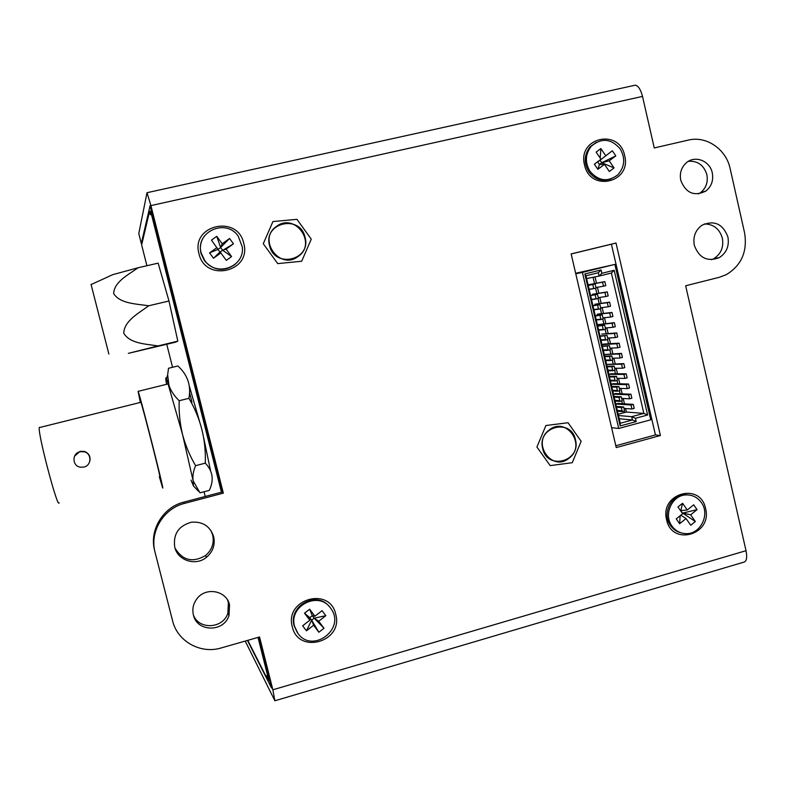 <?xml version="1.0" encoding="UTF-8"?>
<svg xmlns="http://www.w3.org/2000/svg" width="786" height="786" viewBox="0 0 786 786"><rect width="100%" height="100%" fill="white"/><g stroke="black" fill="none" stroke-linecap="round" stroke-linejoin="round"><path stroke-width="1.18" d="M151.698 211.837L150.971 212.466L221.436 492.183L150.991 212.416M258.024 637.417L268.773 680.096L269.834 680.863M268.773 680.096L266.533 675.685L267.338 678.917L268.065 678.711M247.777 640.344L267.338 678.917M151.482 210.992L149.546 211.424L141.647 244.937L146.903 265.727M166.76 344.307L172.566 367.288M204.026 491.781L205.215 496.467M189.573 392.754L191.981 402.294M149.546 211.424L150.401 214.804L150.971 212.466M210.569 470.765L203.702 437.92M199.585 421.532L189.347 386.152M335.73 614.298C343.728 641.73 298.307 654.954 292.284 626.717C284.296 599.001 329.973 586.179 335.73 614.298M705.582 508.571C712.637 534.716 671.863 546.584 666.587 519.723C659.533 493.313 700.523 481.808 705.582 508.571M624.654 155.618C631.934 182.696 589.981 192.58 584.519 164.864C577.229 137.521 619.417 128.02 624.654 155.618M243.748 243.336C252.021 271.799 205.205 282.832 198.956 253.652C190.684 224.884 237.785 214.283 243.748 243.336M704.325 223.961C713.521 224.059 719.544 228.824 722.373 238.237C723.847 247.187 720.988 254.006 713.796 258.673L711.556 259.704M727.924 237.018C729.408 246.057 726.519 252.935 719.269 257.641C707.38 262.102 699.068 257.975 694.313 245.291C692.849 236.792 695.394 230.111 701.957 225.248C714.189 219.884 722.845 223.804 727.924 237.018M688.408 161.317C697.713 160.698 703.863 165.148 706.869 174.679C708.196 182.165 706.064 188.168 700.473 192.698L698.528 193.896M712.283 172.881C713.629 180.436 711.477 186.498 705.838 191.067C694.235 196.716 685.873 193.13 680.755 180.318C679.438 173.195 681.324 167.33 686.414 162.722C695.099 154.98 710.004 160.884 712.283 172.881M227.537 600.032L228.392 602.587L227.881 613.149C223.204 628.741 198.897 630.166 193.415 615.045M229.532 604.837L229.011 615.497C223.951 632.484 196.913 632.18 193.395 614.966C192.059 609.121 193.228 603.736 196.903 598.814C205.686 586.611 226.584 590.541 229.532 604.837M210.795 530.334L212.672 535.03C214.342 543.175 211.955 550.023 205.51 555.564C192.668 562.972 182.49 560.467 174.973 548.038M213.654 536.622C215.344 544.845 212.927 551.762 206.423 557.353C195.763 566.362 177.646 560.585 174.728 547.135C173.028 534.077 178.619 525.775 191.499 522.199C202.69 521.393 210.078 526.198 213.654 536.622M245.212 641.081L274.874 700.778L272.86 689.794L259.557 636.974L221.171 647.959C200.666 654.296 177.4 641.425 172.586 620.793L155.097 552.44C149.369 531.916 163.488 508.473 184.484 503.404L223.332 493.136L222.251 491.967L150.077 205.716L141.303 243.601L141.991 243.444M247.462 640.433L271.553 688.045L258.83 637.181M275.051 700.729L743.536 562.255C746.553 561.666 747.388 557.824 746.022 550.701L685.657 285.77L719.337 277.291L726.244 274.687C741.453 265.452 747.565 251.53 744.597 232.921L730.165 168.666C726.205 149.212 706.339 135.546 688.31 140.105L654.257 147.945L642.516 96.423C640.777 89.673 638.389 85.92 635.363 85.163L633.801 85.507M223.332 493.136L150.922 205.608L147.002 192.708L138.778 233.589L141.303 243.601M154.842 551.359L154.675 550.681C149.006 530.363 162.987 507.147 183.777 502.136L222.251 491.967M269.549 245.566C274.461 268.91 311.6 260.156 305.056 237.343C300.321 214.077 263.005 222.556 269.549 245.566M542.704 448.58C547.154 470.775 581.404 461.372 575.45 439.738C571.147 417.612 536.74 426.769 542.704 448.58M616.234 447.578L571.147 253.917L616.008 243.021L660.407 435.513L616.234 447.578M660.407 435.513L655.436 434.943L615.811 445.75M616.008 243.021L611.4 244.2L655.436 434.943M571.157 253.976L611.4 244.2M297.953 633.467C312.278 654.011 345.791 629.144 331.181 608.993L330.513 608.05C318.792 590.591 288.472 605.819 294.544 626.285L297.953 633.467M314.94 616.214L322.064 610.653L325.846 615.684L314.194 618.179L311.659 620.154L313.604 625.253L306.461 630.834L311.659 620.154L309.782 617.668L312.317 615.693L314.94 616.214L309.655 609.199L312.317 615.693L314.194 618.179L318.723 621.245L323.999 628.24L314.194 618.179M325.846 615.684L318.723 621.245M323.999 628.24L318.88 632.249L311.659 620.154M318.88 632.249L313.604 625.253M306.461 630.834L302.659 625.794L309.812 620.213L309.782 617.668L304.516 613.198L309.655 609.199M309.812 620.213L304.516 613.198M328.941 606.202C316.404 590.512 288.256 606.055 294.072 625.627L297.383 632.681M204.016 236.557C200.587 241.685 199.585 247.295 200.99 253.387L204.468 260.775C213.88 270.895 224.128 272.084 235.211 264.322M204.714 260.48C216.101 277.556 245.094 266.916 242.265 246.873L238.266 236.281C226.122 217.751 194.79 231.801 201.216 253.072L204.714 260.48M229.561 238.482L220.611 247.511L222.212 243.778L229.561 238.482L233.462 243.827L219.933 252.041L220.846 252.935L213.487 258.25L219.933 252.041L217.997 249.398L220.611 247.511L222.546 250.154L226.132 249.123L231.565 256.56L222.546 250.154M233.462 243.827L226.132 249.123M231.565 256.56L226.299 260.372L220.846 252.935M213.487 258.25L209.557 252.895L217.997 249.398L211.463 240.123L216.759 236.321L220.611 247.511M209.557 252.895L216.926 247.58M216.759 236.321L222.212 243.778M596.427 142.246L590.109 146.805C584.067 154.665 583.634 162.997 588.822 171.81C594.923 179.591 602.4 181.939 611.262 178.844M590.001 171.319C598.519 181.144 607.775 182.323 617.776 174.865C624.762 166.976 625.548 158.281 620.134 148.79C611.046 138.483 601.428 137.638 591.288 146.255C585.236 154.125 584.804 162.476 590.001 171.319M612.323 150.774L600.042 160.197L612.323 150.774L615.802 155.883L601.771 162.722L599.423 164.48L604.473 164.362L597.861 169.304L599.423 164.48L597.694 161.945L600.042 160.197L601.771 162.722L609.209 160.816L614.053 167.929L601.771 162.722M615.802 155.883L609.209 160.816M614.053 167.929L609.317 171.476L604.473 164.362M597.861 169.304L594.363 164.186L600.985 159.244L596.122 152.111L600.877 148.574L600.199 158.094M594.363 164.186L600.985 159.244M600.877 148.574L605.731 155.697M689.882 495.131L685.019 494.61C670.871 494.492 661.743 514.162 670.625 525.726C673.248 529.371 676.667 531.719 680.882 532.77M671.991 526.099C675.351 530.678 679.772 533.173 685.245 533.596C700.051 535.089 710.564 514.604 701.279 502.46C697.526 497.371 692.574 494.856 686.414 494.905C672.227 494.797 663.079 514.506 671.991 526.099M680.794 515.223L686.05 518.534L679.625 523.722L676.235 518.898L682.67 513.71L677.954 506.97L682.572 503.256L680.823 510.625L687.278 509.986L693.694 504.808L697.064 509.642L682.297 513.17M680.617 510.782L682.494 513.012L690.658 514.81L695.355 521.521L682.494 513.012M697.064 509.642L690.658 514.81M695.355 521.521L690.747 525.245L686.05 518.534M679.625 523.722L680.155 515.734M682.572 503.256L687.278 509.986M298.189 256.423C317.475 243.483 294.858 212.063 276.466 226.407C257.002 239.416 279.934 270.915 298.189 256.423C317.475 243.493 294.858 212.063 276.466 226.417L275.11 227.498M296.961 219.333L311.256 239.16L301.686 261.247L277.713 263.605L263.271 243.739L272.948 221.544L296.961 219.333M561.735 461.49L569.054 458.179C586.867 445.259 566.117 415.833 549.129 430.07C531.169 443.049 552.194 472.543 569.064 458.179C586.857 445.259 566.107 415.833 549.119 430.07M568.032 422.73L581.149 441.3L572.267 462.699L550.171 465.617L536.926 447.018L545.906 425.521L568.032 422.73M603.501 286.222L605.79 285.652L604.856 281.604L602.557 282.174L603.501 286.222L595.935 287.538M602.557 282.174L588.085 284.817M590.247 284.424L604.856 281.604M592.811 284.591L593.754 288.649L596.063 288.069L595.12 284.011L588.223 285.426M595.12 284.011L588.193 285.279M593.715 288.482L589.117 289.277M593.754 288.649L589.156 289.445M605.878 296.509L608.177 295.929L607.234 291.881L604.945 292.461L605.878 296.509L598.284 297.668M604.945 292.461L592.526 294.259L607.234 291.881M595.208 294.888L596.152 298.945L598.451 298.366L597.507 294.318L590.6 295.624M597.507 294.318L590.551 295.428M596.102 298.719L591.475 299.417M596.152 298.945L591.524 299.643M608.266 306.786L610.555 306.206L609.622 302.158L607.323 302.738L608.266 306.786L600.632 307.788M607.323 302.738L594.845 304.231L609.622 302.158M597.596 305.184L598.539 309.232L600.838 308.652L599.895 304.604L592.968 305.823M599.895 304.604L592.909 305.567M598.47 308.957L593.833 309.556M598.539 309.232L593.902 309.831M610.643 317.043L612.933 316.463L611.999 312.425L609.7 313.005L610.643 317.043L602.98 317.888M609.7 313.005L597.163 314.194L611.999 312.425M599.983 315.461L600.926 319.509L603.226 318.929L602.282 314.881L595.336 316.001M602.282 314.881L595.257 315.697M600.848 319.185L596.191 319.686M600.926 319.509L596.26 320.01M613.011 327.3L615.3 326.721L614.367 322.682L612.078 323.262L613.011 327.3L605.328 327.988M612.078 323.262L597.35 324.697M614.367 322.682L597.35 324.687M602.371 325.738L603.304 329.776L605.603 329.196L604.67 325.158L597.694 326.18M604.67 325.158L597.615 325.826M603.216 329.403L598.539 329.806M603.304 329.776L598.627 330.179M615.389 337.548L617.678 336.958L616.745 332.93L614.456 333.519L615.389 337.548L607.666 338.078M614.456 333.519L601.781 334.089L616.745 332.93M604.748 336.005L605.692 340.043L607.981 339.454L607.047 335.416L600.062 336.349M607.047 335.416L599.964 335.936M605.593 339.611L600.887 339.916M605.692 340.043L600.985 340.348M617.757 347.785L620.046 347.196L619.113 343.168L616.823 343.757L617.757 347.785L610.005 348.159M616.823 343.757L601.978 344.582L604.09 344.022L619.113 343.168M607.136 346.253L608.069 350.291L610.358 349.701L609.425 345.663L602.42 346.498M609.425 345.663L602.312 346.036M607.961 349.799L603.235 350.016M608.069 350.291L603.343 350.497M618.72 428.468L650.739 419.803L614.858 264.41L582.426 272.388L618.72 428.468L611.606 427.672M582.426 272.388L575.774 273.793M614.858 264.41L575.657 273.292M624.457 412.552L624.123 411.088M622.404 403.709L621.755 400.899M620.095 393.737L619.388 390.711M617.776 383.765L617.02 380.503M615.458 373.782L614.652 370.285M613.139 363.79L612.274 360.057M610.82 353.779L609.897 349.819M608.492 343.767L607.519 339.572M606.173 333.745L605.141 329.314M603.845 323.714L602.754 319.047M601.516 313.673L600.376 308.77M599.178 303.622L597.989 298.484M596.849 293.561L595.601 288.187M594.511 283.5L593.066 277.271M584.843 273.96L601.084 269.962L601.86 273.312L614.18 270.266L647.615 415.008L635.442 418.29L636.208 421.601L620.164 425.933L584.843 273.96L585.983 275.788L620.252 423.261L632.455 419.97L631.689 416.678L635.442 418.29M618.464 415.539L631.689 416.678L643.842 413.407L647.615 415.008M618.16 414.242L626.373 412.041L643.842 413.407L611.4 273.047L614.18 270.266M611.4 273.047L599.099 276.083L601.86 273.312M601.084 269.962L598.323 272.742L585.983 275.788M586.621 278.539L599.099 276.083L598.323 272.742M620.164 425.933L620.252 423.261M636.208 421.601L632.455 419.97L619.211 418.751M626.373 412.041L625.558 408.543M624.467 403.837L623.229 398.492M622.148 393.825L620.891 388.422M619.82 383.814L618.553 378.351M617.501 373.782L616.214 368.27M615.173 363.751L613.876 358.18M612.834 353.71L611.537 348.08M610.506 343.659L609.189 337.97M608.168 333.588L606.841 327.85M605.839 323.518L604.493 317.721M603.501 313.437L602.135 307.581M601.152 303.347L599.787 297.442M598.814 293.247L597.429 287.283M596.466 283.137L595.022 276.888M610.447 360.528L612.736 359.929L611.803 355.901L609.514 356.5L610.447 360.528L605.701 360.636M609.514 356.5L604.778 356.648M611.803 355.901L604.66 356.137M610.319 359.988L605.584 360.106M620.134 358.013L622.414 357.414L621.48 353.395L619.201 353.985L620.134 358.013L612.343 358.229M619.201 353.985L604.277 354.515M621.48 353.395L604.277 354.496M622.502 368.231L624.782 367.632L623.848 363.613L621.569 364.203L622.502 368.231L614.672 368.28M621.569 364.203L606.586 364.439M623.848 363.613L606.576 364.409M612.825 370.756L615.114 370.157L614.18 366.138L611.891 366.728L612.825 370.756L608.059 370.766M611.891 366.728L607.136 366.787M614.18 366.138L606.998 366.217M612.687 370.167L607.922 370.186M615.192 380.974L617.482 380.375L616.548 376.356L614.259 376.956L615.192 380.974L610.408 380.896M614.259 376.956L609.484 376.907M616.548 376.356L609.347 376.298M615.045 380.336L610.26 380.257M617.57 391.192L619.849 390.583L618.916 386.565L616.637 387.174L617.57 391.192L612.766 391.006M616.637 387.174L611.832 387.026M618.916 386.565L611.685 386.358M617.403 390.495L612.599 390.318M624.86 378.43L627.14 377.83L626.216 373.822L623.937 374.421L624.86 378.43L617.01 378.331M623.937 374.421L608.885 374.342L610.997 373.763L626.216 373.822M619.938 401.391L622.217 400.781L621.284 396.773L619.004 397.372L619.938 401.391L615.114 401.106M619.004 397.372L614.19 397.136M621.284 396.773L614.013 396.419M619.761 400.644L614.937 400.369M627.228 388.628L629.507 388.029L628.574 384.02L626.295 384.619L627.228 388.628L619.339 388.372M626.295 384.619L611.194 384.246M628.574 384.02L613.296 383.656L611.184 384.216M629.586 398.816L631.865 398.207L630.932 394.208L628.653 394.808L629.586 398.816L621.667 398.404M628.653 394.808L613.493 394.14L615.595 393.55L630.932 394.208M631.944 408.995L634.214 408.386L633.29 404.377L631.011 404.986L631.944 408.995L623.996 408.425M631.011 404.986L615.782 404.024L617.884 403.424L633.29 404.377M622.296 411.579L624.585 410.97L623.652 406.961L621.372 407.57L622.296 411.579L617.452 411.206M621.372 407.57L616.529 407.236M623.652 406.961L616.352 406.46M622.119 410.783L617.275 410.41M140.733 402.078L140.881 402.304C142.482 405.566 162.063 482.732 159.745 476.601M140.291 402.186L138.11 391.349C140.173 395.525 165.728 496.231 162.535 487.556L159.332 476.709M79.966 451.734C71.801 453.394 72.096 466.029 80.31 467.179L83.925 467.071C91.687 465.469 91.962 453.591 84.269 451.793L79.966 451.734M89.869 460.969C90.655 456.361 88.838 453.168 84.407 451.41L80.123 451.341L74.572 456.126M59.068 502.765C57.81 509.927 37.266 431.809 39.32 427.594L39.467 427.279M166.494 383.971C165.502 378.351 165.522 376.612 166.563 378.754L182.549 434.491C185.457 445.456 189.809 455.851 195.606 465.676C193.268 471.119 192.442 476.159 193.11 480.796L193.425 485.935L191.027 480.099M168.499 368.28L167.644 374.942L168.961 385.366C170.857 390.868 174.276 395.997 179.188 400.742C178.756 412.08 179.876 423.33 182.549 434.491L193.11 480.796L200.008 492.842L209.273 490.395C214.185 480.108 212.849 471.03 205.284 463.16C206.158 439.924 200.705 418.299 188.915 398.305C191.322 385.582 187.638 374.804 177.862 365.981L168.499 368.28M179.188 400.742L188.915 398.305M195.606 465.676L205.284 463.16M91.038 284.306L108.861 354.034L91.038 284.306M157.947 345.948L177.823 341.144L175.642 342.156L128.324 353.356L157.947 345.948C146.029 343.914 130.004 343.826 123.736 333.176C124.267 320.757 138.709 313.231 148.701 305.783C136.371 303.858 120.012 303.75 113.665 293.591C114.147 281.761 128.442 274.707 138.149 267.741L112.663 274.687L109.185 276.279M107.967 350.517L91.942 287.843L107.967 350.517M148.701 305.783L168.98 300.999L158.153 263.143L138.149 267.741M177.823 341.144L168.98 300.999M150.922 205.608L642.516 96.423M184.484 503.404L183.777 502.136M272.86 689.794L746.022 550.701M258.054 637.407L268.832 680.185M719.269 257.641L713.796 258.673M705.838 191.067L700.473 192.698M229.011 615.497L227.881 613.149M206.423 557.353L205.51 555.564M147.002 192.708L635.363 85.163M294.072 625.627L294.544 626.285M590.109 146.805L591.288 146.255M685.019 494.61L686.414 494.905M168.459 383.843L138.11 391.349M39.32 427.594L140.881 402.304M166.563 378.754L167.644 374.942M193.425 485.935L198.74 491.515M91.117 284.561L112.663 274.687"/></g></svg>
